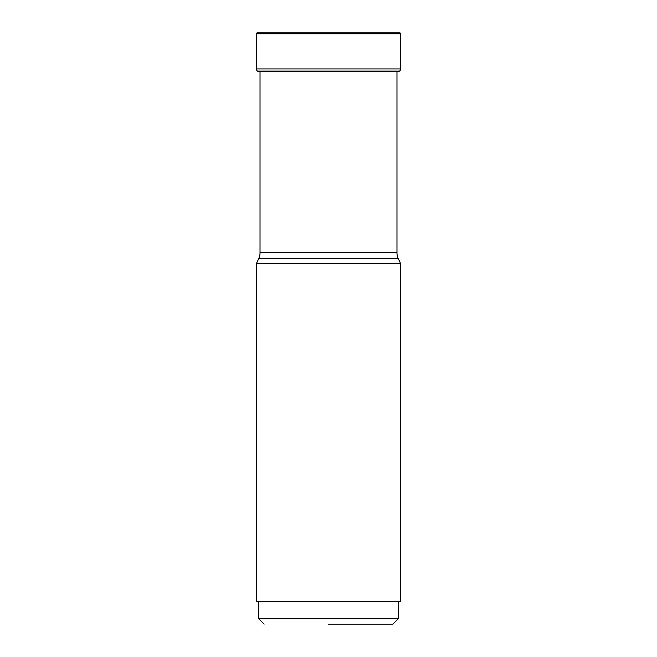 <?xml version="1.0" encoding="UTF-8"?>
<svg xmlns="http://www.w3.org/2000/svg" width="657" height="657" viewBox="0 0 657 657"><rect width="100%" height="100%" fill="white"/><g stroke="black" fill="none" stroke-linecap="round" stroke-linejoin="round"><path stroke-width="0.99" d="M257.298 32.85A0.912 0.912 0 0 0 256.394 33.762L256.394 68.944L256.394 33.762A0.912 0.912 0 0 1 257.298 32.85L399.702 32.85A0.912 0.912 0 0 1 400.606 33.762L400.606 68.944A2.727 2.727 0 0 1 399.555 71.096L396.976 71.096M400.606 68.944L256.394 68.944A2.727 2.727 0 0 0 257.445 71.096L399.555 71.096L397.501 71.539M259.581 71.556L399.415 71.211L259.499 71.539M400.606 263.605L400.606 601.434L256.394 601.434L256.394 263.605L400.606 263.605L398.249 258.546A13.625 13.625 0 0 1 396.976 252.789L396.976 71.539M256.394 263.605L258.751 258.546A13.625 13.625 0 0 0 260.024 252.789L260.024 71.539M328.5 624.15L392.886 624.15L328.5 624.15M392.886 624.15L398.339 618.697L258.661 618.697L258.661 601.434M258.751 258.546L398.249 258.546L258.751 258.546M396.976 252.789L260.024 252.789M256.394 68.944A2.727 2.727 0 0 0 257.445 71.096L260.024 71.096M257.585 71.211A127.828 127.828 0 0 0 259.482 71.539L257.585 71.211M256.394 33.762L400.606 33.762M264.114 624.15L258.661 618.697M398.339 618.697L398.339 601.434"/></g></svg>

